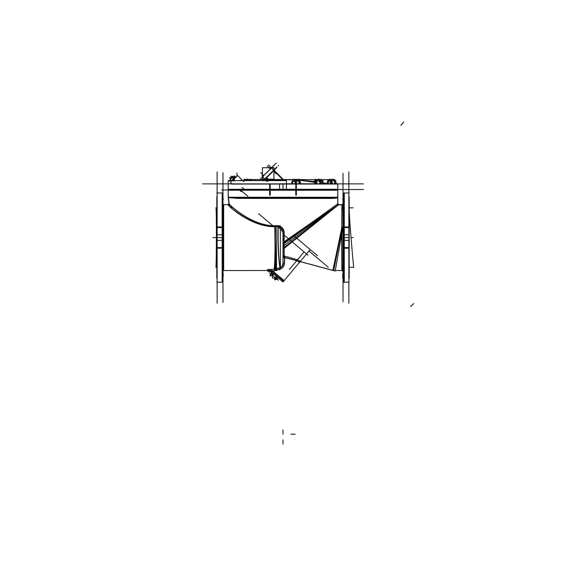 <?xml version="1.0" encoding="UTF-8"?>
<svg xmlns="http://www.w3.org/2000/svg" width="566" height="566" viewBox="0 0 566 566"><rect width="100%" height="100%" fill="white"/><g stroke="black" fill="none" stroke-linecap="round" stroke-linejoin="round"><path stroke-width="0.85" d="M223.28 250.285L222.976 263.36L222.976 227.27M222.976 275.762L222.976 270.315M268.73 270.513L223.506 270.513L222.976 271.05L223.513 269.798L223.506 204.651L222.976 204.114L222.976 207.022L222.976 204.651L227.865 204.651L223.506 204.651L223.513 269.798L223.506 270.513L223.513 269.798L222.976 270.322L222.976 268.142L223.004 270.654L223.669 270.024L223.676 205.543M268.086 270.513L223.669 270.541L223.676 269.6L222.976 271.05L223.669 270.541M267.647 269.628L274.892 269.161L275.083 270.576L272.083 270.873A1.486 0.601 130 0 0 271.588 272.395A1.486 0.601 130 0 1 272.083 270.873L267.647 269.628L272.083 270.873L276.604 270.223L275.083 270.576L274.892 269.161L275.14 237.579C275.062 255.662 274.701 266.19 274.071 269.168L276.328 269.027C275.72 266.246 275.324 255.768 275.14 237.579L274.892 269.161L267.647 269.628L269.529 269.982L269.02 270.237L267.647 269.628L269.819 269.932L269.112 270.307L267.647 269.628M275.14 239.206L276.109 268.935L280.149 267.64C279.569 265.532 277.616 249.181 278.203 226.45L275.14 226.492C251.375 227.15 228.501 205.875 228.048 204.651L228.89 203.668C229.294 204.892 251.637 226.35 275.154 225.82L278.182 225.784C282.243 226.945 284.167 229.577 283.962 233.68L283.998 242.694L283 243.253L283 234.062C283.191 230.037 281.592 227.497 278.203 226.45L275.14 226.492C251.375 227.15 228.501 205.875 228.048 204.651L223.464 204.651M333.607 197.251L337.817 197.272L337.817 189.539L337.817 197.272C337.739 197.895 335.61 198.227 331.443 198.256L236.404 198.227L228.275 197.64L228.89 203.668C229.294 204.892 251.637 226.35 275.154 225.82L275.14 237.579L275.154 225.82L278.182 225.784L278.203 226.45L278.182 225.784C282.243 226.945 284.167 229.577 283.962 233.68L283 234.062C283.191 230.037 281.592 227.497 278.203 226.45C277.616 249.181 279.569 265.532 280.149 267.64C281.96 266.954 282.908 265.624 283 263.643L283 243.316L284.167 242.729L283.014 243.359L283 234.062L283 239.107L283 234.062L283.962 233.68L284.082 256.002C293.811 258.457 299.414 260.402 300.893 261.839C299.414 260.402 293.811 258.457 284.082 256.002L284.578 257.558L283.071 256.872L284.082 256.002L284.578 257.558L284.259 263.629C284.019 266.091 282.752 267.81 280.467 268.793L276.604 270.223L276.109 268.935L280.149 267.64C281.96 266.954 282.908 265.624 283 263.643L284.259 263.629C284.019 266.091 282.752 267.81 280.467 268.793L276.604 270.223L276.109 268.935C275.557 263.905 275.019 247.349 275.14 237.579L275.14 239.177M283 243.316L283.976 242.743L284.082 256.002L283.071 256.872L284.578 257.558L284.259 263.629L283 263.643L283 243.316L337.817 203.795L337.817 197.272L332.355 197.272L337.817 197.272L337.817 203.795L283.778 242.849L337.817 203.76L304.805 227.9L338.716 204.644L283.998 242.694L338.058 205.062L283.983 247.583L338.058 205.062L283 243.253M335.199 271.029L300.999 261.86L333.02 270.442L341.786 228.155L343.024 227.935L341.786 228.155L342.062 204.687L341.786 228.155L333.02 270.442L333.565 270.513L341.786 228.155L342.069 270.513L341.843 229.152L333.565 270.513L300.999 261.86L335.199 271.029L342.72 228.622M342.069 204.651L343.01 203.562L341.899 204.694L338.058 205.062L341.899 204.651L341.751 228.36L343.01 228.07M268.999 270.223L283.014 282.002L281.649 280.814L284.125 280.602A1.486 1.486 0 0 1 281.649 280.814A1.486 1.486 0 0 0 284.125 280.602L281.861 281.033L271.319 272.175A1.486 0.651 130 0 1 271.984 270.392L284.125 280.602A1.486 1.486 130 0 1 281.854 281.026A1.486 1.486 0 0 0 283.955 280.849L299.591 262.249C298.388 260.997 293.386 259.433 284.578 257.558L284.203 256.023L283.05 256.992L284.578 257.558C293.386 259.433 298.388 260.997 299.591 262.249L300.893 261.839M332.398 197.286L331.322 198.411C335.574 198.348 337.739 197.973 337.817 197.272C337.739 197.895 335.61 198.227 331.443 198.256L236.404 198.227L228.275 197.64L228.89 203.668L228.183 197.272L235.52 197.272L228.183 197.272L228.183 189.539L228.183 189.964L221.561 189.964M228.162 197.23L228.183 189.964L228.183 197.23L233.8 197.258M341.899 270.513L335.298 270.513L341.899 270.513M335.405 184.049L231.508 184.049L230.956 183.37L231.798 183.929M260.466 180.625L263.82 180.349A254.566 254.566 0 0 0 260.466 180.625L263.82 180.349A254.566 254.566 0 0 0 260.466 180.625L250.639 180.448M273.145 179.903L283.318 179.712A254.481 254.481 0 0 0 273.145 179.903A254.481 254.481 0 0 1 282.943 179.712L283.538 179.705L282.943 179.712A254.481 254.481 0 0 0 273.145 179.903A254.566 213.432 -90 0 1 282.759 179.627M271.829 179.96A254.481 254.481 0 0 0 271.822 179.96A254.481 254.481 0 0 1 271.829 179.96A254.481 254.481 0 0 0 271.822 179.96L271.072 180.165M271.609 179.967A254.481 254.481 0 0 0 271.015 179.995A254.481 254.481 0 0 1 271.609 179.967A254.481 254.481 0 0 0 271.015 179.995L271.609 179.967M270.668 180.009A254.481 254.481 0 0 0 267.768 180.172A254.481 254.481 0 0 1 270.668 180.009A254.481 254.481 0 0 0 267.768 180.172L270.668 180.009M263.82 180.434L266.607 180.243A254.481 254.481 0 0 0 264.195 180.405L265.015 180.137A254.693 254.693 0 0 1 266.685 180.023A254.7 254.7 0 0 0 263.806 180.221L263.82 180.434A254.481 254.481 0 0 1 266.607 180.243A254.481 254.481 0 0 0 264.195 180.405L273.753 170.309L283.389 179.648M290.606 179.62L290.874 179.832A254.481 254.481 0 0 0 283.63 179.712L290.606 179.556M328.131 183.66A254.566 254.566 0 0 0 322.818 182.761A254.566 254.566 0 0 1 328.131 183.66A254.566 254.566 0 0 0 322.818 182.761A254.566 254.566 0 0 1 328.131 183.66L322.818 182.761L328.131 183.66M314.463 181.58A254.566 254.566 0 0 0 299.294 180.151A254.566 254.566 0 0 1 314.463 181.58A254.566 254.566 0 0 0 299.294 180.151A254.566 254.566 0 0 1 314.463 181.58L299.294 180.151L314.463 181.58M298.707 180.115L299.067 180.137L298.707 180.115A254.566 254.566 0 0 1 299.067 180.137A254.566 254.566 0 0 0 298.707 180.115A254.566 254.566 0 0 1 299.067 180.137A254.566 254.566 0 0 0 298.707 180.115L299.032 180.526M297.355 180.03A254.566 254.566 0 0 0 296.209 179.974A254.566 254.566 0 0 1 297.355 180.03A254.566 254.566 0 0 0 296.209 179.974A254.566 254.566 0 0 1 297.355 180.03L296.209 179.974L297.355 180.03M296.025 179.96A254.566 254.566 0 0 0 294.66 179.896A254.566 254.566 0 0 1 296.025 179.96A254.566 254.566 0 0 0 294.66 179.896A254.566 254.566 0 0 1 296.025 179.96L294.66 179.896L296.025 179.96M293.627 179.846A254.566 254.566 0 0 0 292.919 179.818A254.566 254.566 0 0 1 293.627 179.846A254.566 254.566 0 0 0 292.919 179.818A254.566 254.566 0 0 1 293.627 179.846L292.919 179.818L293.627 179.846M292.778 179.818A254.566 254.566 0 0 0 291.143 179.762A254.566 254.566 0 0 1 292.778 179.818A254.566 254.566 0 0 0 291.143 179.762A254.566 254.566 0 0 1 292.778 179.818L291.143 179.762L292.778 179.818M290.584 179.571L283.623 179.719A254.481 254.481 0 0 1 290.874 179.832L290.867 179.832M273.781 170.274L271.411 167.847L262.582 176.684L264.895 178.998L273.725 170.161L268.496 164.932L271.503 167.939L274.51 164.932M265.022 179.104L276.908 167.458M277.871 278.076L276.972 279.144L277.871 278.076M270.753 273.916L271.652 272.847L270.753 273.916M329.808 180.901L328.344 181.191L328.344 183.78L328.344 181.191L334.874 180.894L335.39 181.467L334.895 180.894L335.143 181.573L335.143 181.191M262.447 175.793L262.928 176.33L262.461 175.658L262.15 175.969M270.449 167.791L271.064 168.194L270.392 167.727L270.704 167.416M315.743 180.901L315.036 181.191L315.036 182.485L315.036 181.198L316.444 181.191L316.444 183.78M315.036 183.78L315.036 182.577L315.036 183.78M322.33 183.879L322.33 181.191L321.212 180.901L322.33 181.191L322.33 183.879M316.444 181.191L321.212 180.901M295.586 183.879L295.586 181.191L292.664 181.191L292.664 183.78L292.664 181.191L299.223 180.901L299.456 182.337L299.456 181.191M230.857 178.035L235.477 177.752L229.605 177.752L232.322 177.752L230.857 178.035L230.857 180.724L230.857 178.035M279.632 279.158L270.286 271.305M215.879 207.835L216.828 207.835L215.879 207.849C216.629 204.397 216.467 269.763 215.872 267.315L216.828 267.315L215.872 267.329C216.467 269.77 216.629 204.397 215.879 207.849L216.828 207.849M222.976 302.442L222.976 237.586L222.445 237.579L222.445 282.201L217.132 282.201L217.132 303.22L217.132 171.944L217.132 192.964L222.445 192.964L222.976 193.494L222.155 193.048L222.155 240.38L222.976 240.352L222.891 193.784M222.749 282.109L222.749 234.777L216.828 234.777L216.828 278.451M216.828 273.675L216.828 268.142M222.749 193.056L222.749 240.38L216.828 240.38L216.828 196.713M216.828 207.022L216.828 201.489M222.976 172.722L222.976 237.586M222.891 281.38L222.976 234.812L222.155 234.784L222.155 282.116L222.976 281.67L222.445 282.201M223.28 273.675L222.976 276.364M223.28 275.762L223.28 276.364M222.155 248.198L216.828 248.198L216.828 245.502L216.828 248.198M222.155 247.59L216.828 247.59M222.976 209.109L222.976 209.717M223.28 209.109L223.28 209.717M222.976 273.675L223.004 270.223M276.173 225.827L276.562 269.409M223.004 204.284L223.004 207.022M223.004 211.804L223.011 224.879M223.011 227.574L223.011 245.502M223.011 250.285L223.004 263.36M223.004 268.142L223.004 270.654M223.506 204.666L229.853 204.666M276.562 226.626C252.125 228.07 228.282 205.974 227.794 204.574C228.339 206.01 252.111 228.063 276.562 226.626L276.555 225.692C252.521 226.952 229.28 204.779 228.784 203.435C229.329 204.814 252.5 226.945 276.555 225.692M278.345 226.577L278.309 225.643L274.991 225.678L274.97 226.626L278.345 226.577M283.057 234.331L282.752 231.699L278.048 226.591L277.977 225.664C282.377 226.768 284.457 229.506 284.21 233.871L283.057 234.331L282.752 231.699M284.125 233.567L283.014 233.991L283.014 243.472L284.16 242.842L284.125 233.567M284.139 242.573L283.014 243.217L283.014 256.985L284.224 256.094L284.139 242.573M325.768 212.752L283 242.545M283 248.297L283.948 248.538L338.426 204.892M338.291 204.651L283 246.387M299.251 261.329L335.214 270.965M338.595 204.701L343.01 204.708M283.715 256.08L283.778 256.886M283.573 255.889C293.591 258.344 299.407 260.339 301.02 261.874C299.442 260.353 293.627 258.358 283.573 255.889M283.644 257.587C292.834 259.377 298.126 260.961 299.513 262.348C298.155 260.976 292.87 259.391 283.644 257.587M284.224 256.016L283.134 257.056L284.224 256.016M283.014 256.936L283.106 256.348L283.134 257.056M284.79 256.879L283.014 256.568L283.007 263.813L284.415 263.784L284.79 256.879M283 260.219L283 234.062M278.012 225.933C277.368 248.899 279.413 265.871 280.007 267.789L280.021 267.789M274.835 225.968L280.312 225.813L280.439 267.668L275.232 269.352L274.835 225.968M276.236 268.864L274.715 269.133L274.892 270.746L276.838 270.3L276.569 269.586M275.232 270.725L275.026 269.126L267.414 269.628L268.093 271.588L275.232 270.725M267.831 269.918L268.68 269.961M271.468 270.987L283.644 281.224L299.499 262.341M284.068 255.995L283 257.261M281.967 266.445L280 267.661L280.326 269.006C282.858 267.994 284.231 266.14 284.436 263.438L283.014 263.494L281.967 266.445L283 263.494M275.939 268.963L276.512 270.442L280.658 268.892L280.297 267.577L275.939 268.963M268.829 270.074L272.416 270.739L271.73 272.515M228.331 196.586L229.393 205.974M337.817 194.598L337.746 203.859M327.41 212.165L283 244.349M236.722 198.397C225.53 197.69 225.53 197.69 236.722 198.397M332.921 197.272L331.994 198.418L235.803 198.39L234.897 197.272M337.817 183.78L337.817 197.576L228.183 197.576L228.183 189.66L286.446 189.638L286.446 180.625L228.183 180.625L228.183 189.638L337.817 189.66L337.711 197.576L337.817 189.66L279.554 189.638L279.554 183.78L337.817 183.78L335.532 183.78L335.737 183.434M228.289 197.576L228.183 189.66L228.289 197.576M331.322 198.418C335.574 198.355 337.739 197.973 337.817 197.272M295.756 195.157L295.756 189.66M296.365 195.157L296.365 189.66M269.635 195.157L269.635 189.66M270.244 195.157L270.244 189.66M239.595 190.233L241.293 191.655M294.292 236.192L317.576 255.761M349.526 207.835L353.071 207.856L349.519 207.849C347.864 204.701 353.785 270.498 353.743 267.315L353.743 267.329C353.785 270.498 347.864 204.701 349.519 207.849L349.172 207.849M333.933 207.856L333.48 207.856M301.02 261.874L299.513 262.348L283.644 281.224L310.253 249.556M308.88 250.95L328.273 267.244M349.172 267.315L353.743 267.329M343.979 196.713L343.979 282.201L348.868 282.201L348.868 303.22L348.868 171.944L348.868 192.964L343.979 192.964L343.979 237.579L343.024 237.579L343.024 173.352M349.172 192.964L343.675 192.964L343.675 240.38L349.172 240.38L349.172 196.713M349.172 201.489L349.172 207.022M343.074 194.216L343.024 240.324L344.277 240.38L344.277 193.013L343.024 193.919L343.979 192.964M343.024 301.812L343.024 237.579M343.074 280.948L343.024 234.84L344.277 234.784L344.277 282.151L343.024 281.245L343.979 282.201M349.172 282.201L343.675 282.201L343.675 234.777L349.172 234.777L349.172 278.451M349.172 268.142L349.172 273.675M343.024 273.675L342.72 278.451L342.72 273.711M342.72 265.447L342.72 268.142L343.024 265.447M343.024 248.198L343.024 247.59M344.277 247.59L349.172 247.59M344.277 248.198L349.172 248.198M343.024 227.574L343.024 226.966M344.277 226.966L349.172 226.966M344.277 227.574L349.172 227.574M343.024 209.717L343.024 207.022M342.72 209.717L342.72 207.022M343.024 199.402L343.024 198.8M342.72 199.402L342.72 198.8M343.024 271.418L343.01 268.142M342.72 228.558L341.666 228.565L333.204 270.491M335.298 270.491L341.899 270.491M341.899 270.428L341.588 227.511L343.01 227.263M343.01 263.36L343.01 250.285M343.01 245.502L343.01 229.662M332.879 270.378L341.956 226.994L342.324 227.03L333.728 270.484M343.024 203.732L342.062 204.687L343.01 203.562L343.01 207.022M343.01 224.879L343.01 211.804M289.36 269.466L303.963 252.089M279.816 269.84L279.816 266.586M230.404 206.93L232.831 207.51M308.046 255.245L283 234.197M274.835 227.334L258.591 213.686M232.187 197.272L336.537 197.272M338.716 204.644L341.899 204.651L338.709 204.651L337.817 203.76M222.976 198.8L222.976 199.402M223.28 198.8L223.28 199.402M222.976 226.966L223.28 224.879M222.155 227.574L216.828 227.574L216.828 224.879L216.828 227.574M222.155 226.966L216.828 226.966M223.28 226.966L223.28 227.574M222.976 265.447L222.976 266.055M223.28 265.447L223.28 266.055M363.393 189.539L283 189.539L283 183.879L202.614 183.879M363.641 189.539L228.353 189.539L286.431 189.539L228.183 189.369L228.183 180.894L231.338 180.724M337.64 189.539L283 189.539M327.905 183.78L322.627 183.78M337.817 189.369L337.817 184.049L279.569 183.879L363.393 183.879M231.607 184.12L284.337 183.879L231.253 183.879M244.137 179.358L243.783 180.625L242.722 180.625L237.663 175.566L232.598 180.625M234.557 180.448L233.482 176.748L230.086 178.311L230.758 180.625L228.183 180.625M239.51 180.625L239.489 180.568A3.828 3.828 0 0 1 242.128 180.625A3.828 3.828 0 0 0 239.347 180.625M241.533 180.625A3.651 3.651 0 0 0 239.927 180.625A3.658 3.658 0 0 1 241.555 180.625A3.658 3.658 0 0 0 239.899 180.625M239.489 180.568L242.128 180.625M239.85 180.448A4.252 4.252 0 0 1 239.241 180.625A4.252 4.252 0 0 0 239.623 180.526L239.651 180.625M228.183 180.724L235.173 180.724M230.893 180.625L230.893 183.632M242.722 180.625L237.663 175.566M314.583 182.429A254.566 213.432 90 0 0 299.336 180.377A254.566 213.432 -90 0 1 314.583 182.429M297.221 180.193A254.566 213.432 90 0 0 296.259 180.122A254.566 213.432 -90 0 1 297.221 180.193M295.728 180.08A254.566 213.432 90 0 0 294.752 180.016A254.566 213.432 -90 0 1 295.728 180.08M293.556 179.938A254.566 213.432 90 0 0 292.933 179.903A254.566 213.432 -90 0 1 293.556 179.938M292.771 179.896A254.566 213.432 90 0 0 291.143 179.811A254.566 213.432 -90 0 1 292.771 179.896M266.551 180.384A254.566 213.432 -90 0 0 264.11 180.625A254.566 213.432 90 0 1 265.037 180.533M267.852 180.271A254.566 213.432 -90 0 1 270.534 180.066M271.022 180.03A254.566 213.432 -90 0 1 271.538 179.995M230.822 183.115A0.509 0.502 -90 0 1 230.136 183.809L233.086 183.809M283.361 179.712L283.361 179.571A254.629 254.629 0 0 1 291.143 179.698L291.143 179.846A254.481 254.481 0 0 0 283.361 179.712M283.969 179.556L290.691 179.648M294.391 179.556L297.709 179.585L294.405 179.578M283.502 179.663L282.689 179.648L283.29 179.535M283.318 179.712L283.318 179.493A254.7 254.7 0 0 0 273.06 179.691A254.693 254.693 0 0 1 282.943 179.5L271.164 167.713M267.598 179.96A254.7 254.7 0 0 1 271.928 179.733A254.693 254.693 0 0 0 267.605 179.967M264.244 179.747L273.909 170.083L283.325 179.5M264.973 179.408L274.085 170.288L264.796 179.259L273.873 169.956L264.683 179.139L264.973 179.408M283.573 179.832L273.866 170.125L283.417 179.981M264.98 179.281L265.015 180.137L265.312 179.224M265.164 179.026L264.775 180.144M264.973 179.875L264.195 180.405L264.973 179.875M264.909 179.889L264.195 180.405L264.838 180.016M264.06 180.412L264.874 179.146L264.754 180.122M264.287 179.783L263.855 180.214M278.585 165.477L278.203 165.866M266.855 179.599L265.815 178.559L266.855 179.599M295.799 189.808L295.799 184.056M296.329 189.808L296.329 184.056M269.671 189.808L269.671 184.056M270.201 189.808L270.201 184.056M337.711 189.277L337.817 190.233L228.183 190.233L228.289 189.277L337.817 189.277L337.817 190.233L337.711 189.277M236.963 176.267L236.963 173.047M242.05 187.41L244.738 189.66M247.851 196.232L241.47 190.876M262.405 176.861L276.18 163.079M273.696 170.125L271.383 167.883M271.461 167.713L272.706 168.958M271.425 167.925L273.859 170.118L271.425 167.925M273.944 179.217L273.944 167.713L262.447 167.713L262.447 179.217L273.944 179.217M262.539 176.811L264.846 179.132L262.539 176.811M262.447 176.734L263.692 177.972M274.659 274.984L279.639 279.165M275.246 275.479L270.237 271.347M272.883 273.887L272.119 273.951L272.479 278.175L276.703 277.807L276.632 277.036M277.333 279.222L274.68 279.038L276.144 276.463M274.92 279.059L274.63 279.852L277.701 278.996L277.991 278.182M270.258 275.14L271.482 272.543M271.121 272.762L269.968 275.932L273.038 275.076L273.328 274.262M269.444 272.819L278.281 280.241M332.334 179.903L331.902 179.309L331.131 179.882M328.641 180.278L328.238 179.896L328.068 181.099M329.624 179.903L329.214 179.217L328.775 179.938M328.733 180.009L327.749 181.629M327.339 182.302L327.856 183.61M332.794 179.408L332.192 179.705M335.461 181.17L335.695 181.983M334.945 180.321L334.181 179.38M335.129 180.625L336.147 182.761M262.617 176.295L262.157 175.304M262.942 175.396L262.185 175.517M269.989 167.713L270.859 167.727M269.94 167.762L270.697 167.642M331.492 183.78L332.384 182.952L330.268 179.309L327.226 182.111L328.202 183.78M328.443 180.993L329.554 181.198L328.047 181.198M328.33 183.78L328.216 181.467L328.768 179.896L328.811 180.653M331.747 180.547L331.747 179.061L331.747 180.547L331.747 179.061L331.747 180.547L331.747 179.061L331.747 180.547L330.332 179.422M333.551 179.854L334.138 179.309L336.261 182.952L335.362 183.78M335.15 181.042L335.093 179.896L334.541 181.467L334.648 183.78M332.9 180.894L335.419 181.198M334.874 183.78L336.027 182.535L332.964 179.217L329.907 182.535L331.06 183.78M329.766 180.894L333.02 180.894M336.07 180.901L327.417 180.901M316.557 183.78L316.988 182.952L315.962 179.309L314.441 181.467L314.958 183.78M314.491 182.111L314.965 183.78M316.26 180.37L317.038 179.896L317.144 180.356M320.639 180.78L319.097 179.217L318.672 179.62M320.016 183.78L319.5 181.467L322.104 179.896L322.875 182.952L322.436 183.78M321.849 179.309L321.276 180.391M321.155 180.894L322.379 181.198M318.205 180.894L321.665 181.198L318.205 180.894M320.321 183.78L321.559 182.535L318.269 179.217L314.986 182.535L316.224 183.78M315.736 180.894L318.34 180.894L315.736 180.894M323.335 180.901L314.031 180.901M292.629 183.78L292.827 179.309L293.046 180.575M295.028 180.356L296.188 179.896L296.478 180.752M299.456 181.056L300.631 182.535L299.853 183.504M298.558 179.931L297.999 179.217L296.917 180.575M299.195 180.894L299.761 181.198M299.449 181.028L299.145 179.309L298.947 183.78M297.214 180.894L299.739 181.198M299.888 183.603L298.636 179.896L294.681 181.467L295.466 183.78M294.087 180.894L297.553 181.198L294.087 180.894M295.763 183.78L296.754 182.535L294.122 179.217L291.49 182.535L292.488 183.78M292.679 181.035L293.874 181.198L292.36 181.198M292.339 180.901L298.912 180.901M267.06 179.309L268.15 180.625M273.42 180.625L272.883 179.217L272.614 179.91M272.119 179.309L273.215 180.625M266.735 181.467L270.98 179.896L271.241 180.625M266.996 179.217L266.459 180.625M244.668 180.625L245.559 179.309L246.387 179.967M246.613 180.144L247.151 180.575M250.413 179.896L249.365 180.384M250.299 180.625L250.476 179.217L250.66 180.625M248.007 179.309L249.67 180.625M243.147 181.467L246.543 179.896L246.755 180.625M244.158 179.217L244.342 180.625M249.79 180.186L250.038 179.309L250.363 179.924M249.592 180.278L248.927 180.038M246.267 179.868L246.903 179.217L247.597 179.917M244.172 179.351L244.767 180.483M243.974 179.946L243.734 180.625M247.321 179.634L247.321 180.328L247.321 179.061L247.321 180.328L247.321 179.061L247.321 180.328L247.321 179.061L247.321 180.328L247.321 179.627L247.929 179.422M299.11 179.684L298.94 179.309L298.494 179.846M292.905 179.769L293.117 179.217L293.393 179.931L293.945 179.45M299.237 179.832L299.449 180.384M321.205 180.441L320.441 179.309L319.733 179.868M315.609 179.91L315.524 179.217L315.361 180.448M318.071 179.422L317.073 180.038M322.401 181.254L322.853 181.467L322.648 182.167M231.48 177.667L232.499 176.153L233.326 176.811M233.553 176.988L234.091 177.42M230.369 179.302L230.037 179.804L230.659 180.299M236.135 177.094L234.947 176.153L232.485 179.804L233.008 180.221M232.279 177.738L235.18 178.049M231.091 177.738L230.553 178.049L232.067 178.049L230.553 178.049M230.829 180.625L231.098 176.068L231.31 177.738M222.445 192.964L222.445 237.579L217.132 237.579M223.28 229.662L223.28 245.502M223.28 207.022L222.976 204.651L227.865 204.651L223.506 204.651M222.155 247.894L217.132 247.894M284.054 255.966L283 256.766L284.054 255.966M281.861 281.033A1.486 1.486 0 0 0 283.955 280.849L299.591 262.249M280.149 267.64L280.467 268.793L280.149 267.64M283.955 280.849L272.083 270.873L283.955 280.849M343.979 204.651L343.979 201.489M343.979 268.142L343.979 273.675M343.979 278.451L343.979 237.579L348.868 237.579M348.868 247.894L344.277 247.894M348.868 227.27L344.277 227.27M222.155 227.27L217.132 227.27M403.586 122.15L400.855 125.404L403.586 122.15M216.545 237.579L212.887 237.579L216.545 237.579M222.749 237.579L216.828 237.579L222.749 237.579M222.891 237.579L222.155 237.579L222.891 237.579M296.06 195.157L296.06 189.66L296.06 195.157M269.94 195.157L269.94 189.66L269.94 195.157M350.977 237.579L353.113 237.579L350.977 237.579M287.266 184.049L292.417 184.049M299.697 184.049L315.014 184.049M322.302 184.049L328.117 184.049M283 184.056L231.508 184.049L230.956 183.37L230.956 180.894L230.956 183.37M282.943 179.712L283.538 179.705M283 439.86L283 444.105L283 439.86M232.711 180.894L228.459 180.894M283 434.193L283 429.948L283 434.193M232.711 180.625L232.711 179.118M290.882 434.193L295.134 434.193L290.882 434.193M410.619 306.574L413.626 303.567L410.619 306.574M283.276 180.13L273.569 170.423M266.834 179.648L265.624 178.446L266.834 179.648M296.06 189.808L296.06 184.056L296.06 189.808M269.94 189.808L269.94 184.056L269.94 189.808M271.531 167.968L262.666 176.769L264.803 179.082L273.817 170.069L276.732 173.168M262.447 176.995L259.667 179.776M271.461 167.89L273.767 170.203M262.624 176.726L264.938 179.04M262.666 176.769L264.895 178.998M273.944 169.941L276.732 167.154M275.416 277.835L276.512 276.533M272.31 275.225L273.399 273.923M403.806 121.895L401.068 125.143L403.806 121.895M269.055 167.713L267.293 165.951L269.055 167.713M262.447 174.328L260.685 172.566L262.447 174.328M263.692 175.566L260.685 172.566L263.692 175.566M270.3 168.958L267.293 165.951L270.3 168.958M334.669 183.78L334.669 181.191M331.266 181.191L331.266 183.78M320.094 183.879L320.094 181.191M318.679 179.061L318.679 179.634L318.679 179.061M298.982 183.879L298.982 181.191M295.586 181.191L297.284 180.901L294.122 180.901M296.06 180.894L296.06 179.061L296.06 180.894M269.94 180.278L269.94 179.061L269.94 180.278M296.06 179.946L296.06 179.061L296.06 179.946M233.779 180.625L233.779 178.035M234.253 177.179L234.253 175.906L234.253 177.179M228.183 180.894L231.119 180.724M342.027 270.513L343.024 271.475L341.899 270.534M338.666 204.651L337.817 203.795M215.872 267.329L216.828 267.329L215.872 267.329M222.749 282.201L216.828 282.201M222.749 192.964L216.828 192.964M223.669 204.623L222.976 204.114L222.976 207.022M223.004 203.979L222.976 205.055M228.94 203.597L227.794 204.574M275.14 239.262L275.14 239.821M299.902 261.874L283.644 281.224M332.928 270.513L333.289 270.513L332.928 270.513M239.241 180.625L239.623 180.526M315.474 179.613L299.195 179.585L315.467 179.62M316.047 179.62L317.597 179.627L316.047 179.62M321.941 179.634L328.952 179.648L321.934 179.627M329.469 179.648L329.9 179.648L329.469 179.641M330.919 179.648L331.443 179.655M333.367 179.655L333.763 179.655L333.367 179.648M331.45 179.648L330.912 179.648M277.467 179.556L273.01 179.556L277.467 179.556M272.755 179.556L272.324 179.556L272.755 179.556M272.013 179.556L267.258 179.556L272.013 179.556M266.869 179.556L250.519 179.549L266.869 179.556M250.434 179.549L248.311 179.549L250.434 179.549M247.844 179.549L245.863 179.549L247.844 179.549M245.396 179.549L244.201 179.549L245.396 179.549M284.068 179.556L285.618 179.556M283.623 179.684L282.71 179.712M273.718 170.557L274.093 170.557M276.18 173.896L272.989 170.706L276.18 173.896M269.572 180.512L266.374 177.314L269.572 180.512M228.183 189.277L228.183 190.233L228.183 189.277M334.909 180.894L335.447 181.198"/></g></svg>
